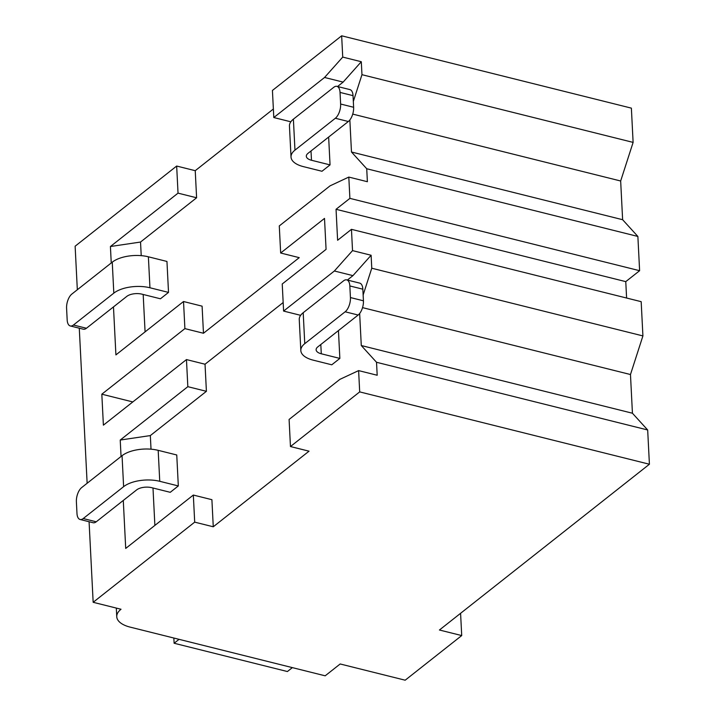 <?xml version="1.0" encoding="UTF-8"?>
<svg xmlns="http://www.w3.org/2000/svg" width="716" height="716" viewBox="0 0 716 716"><rect width="100%" height="100%" fill="white"/><g stroke="black" fill="none" stroke-linecap="round" stroke-linejoin="round"><path stroke-width="1.07" d="M273.369 109.002L195.235 170.685L176.664 166.049L75.126 246.206L77.328 289.738M273.798 117.54L324.563 77.471L342.731 57.092L361.303 61.728L361.965 74.688L633.114 142.394L631.378 108.134L341.657 35.8L272.429 90.449L273.798 117.54L290.83 121.801M213.27 526.779L211.9 499.687L193.329 495.051L194.698 522.143L93.161 602.299L121.022 609.253A28.452 13.228 177.1 0 0 116.753 616.718A28.452 13.228 177.1 0 0 130.169 627.127L325.171 675.815L340.172 663.974L405.175 680.2L461.713 635.566L439.427 630.008L649.412 464.237L359.692 391.894L290.463 446.542L309.035 451.178L213.27 526.779L194.698 522.143M195.235 170.685L196.605 197.777L178.033 193.141L176.664 166.049M206.405 391.312L205.036 364.22L186.464 359.575L187.834 386.676L206.405 391.312L150.333 435.579L151.022 449.183M184.898 328.617L183.52 301.517L202.091 306.162L203.469 333.253L184.898 328.617L101.824 394.194L103.39 425.161L186.464 359.575M193.329 495.051L125.712 548.429L123.286 500.439M359.656 313.483L361.285 345.533L376.526 362.278L377.189 375.247L358.618 370.611L339.858 379.373L289.094 419.451L290.463 446.542M121.058 456.486L120.225 440.045L187.834 386.676M79.279 328.197L87.137 483.264M89.079 521.731L93.161 602.299M111.248 262.96L110.416 246.519L178.033 193.141M183.52 301.517L115.911 354.894L113.477 306.913M352.532 250.618L371.112 255.254L371.765 268.223L642.914 335.92L641.178 301.669L351.458 229.335L352.532 250.618L334.372 270.997L283.599 311.075L282.229 283.983L326.075 249.365L324.509 218.407L280.663 253.017L299.234 257.653L203.469 333.253M205.036 364.22L283.169 302.537M101.824 394.194L132.809 401.936M371.112 255.254L352.943 275.633L347.358 280.037M371.765 268.223L363.137 294.992M154.88 525.401L152.991 488.008M83.235 518.545L96.239 521.794L136.622 489.914A10.946 5.084 -2.9 0 1 151.676 487.677L170.247 492.313L178.32 485.94L176.754 454.973L158.182 450.337A26.259 12.208 -2.9 0 0 122.051 455.698L81.669 487.578A10.946 5.307 -76 0 0 76.388 501.809L76.979 513.426A10.946 5.307 -76 0 0 80.094 519.485A10.946 5.307 -76 0 0 83.235 518.545L123.617 486.665L122.051 455.698M304.765 343.662L345.148 311.791A10.946 5.307 -76 0 0 350.428 297.561L349.838 285.944A10.946 5.307 -76 0 0 346.723 279.884A10.946 5.307 -76 0 0 343.582 280.824L303.199 312.704L304.765 343.662A26.259 12.208 177.1 0 0 300.827 350.563A26.259 12.208 177.1 0 0 313.205 360.157L331.776 364.802L339.858 358.421L338.444 330.586M145.079 331.866L143.182 294.473M141.222 255.657L140.533 242.044L196.605 197.777M361.303 61.728L343.134 82.107L337.558 86.511M361.965 74.688L353.328 101.466M349.856 119.957L351.475 152.007L366.726 168.743L367.38 181.712L348.808 177.076L330.058 185.847L279.285 225.925L280.663 253.017M73.435 325.019L86.43 328.259L126.813 296.379A10.946 5.084 -2.9 0 1 141.875 294.151L160.447 298.787L168.52 292.405L166.953 261.447L148.382 256.802A26.259 12.208 -2.9 0 0 112.251 262.172L71.868 294.052A10.946 5.307 -76 0 0 66.588 308.283L67.17 319.891A10.946 5.307 -76 0 0 70.293 325.959A10.946 5.307 -76 0 0 73.435 325.019L113.817 293.139L112.251 262.172M294.965 150.136L335.348 118.256A10.946 5.307 -76 0 0 340.628 104.026L340.037 92.418A10.946 5.307 -76 0 0 336.914 86.35A10.946 5.307 -76 0 0 333.781 87.289L293.39 119.169L294.965 150.136A26.259 12.208 177.1 0 0 291.018 157.028A26.259 12.208 177.1 0 0 303.405 166.631L321.976 171.267L330.049 164.895L328.644 137.06M178.32 485.94L159.749 481.304A26.259 12.208 177.1 0 0 123.617 486.665M96.239 521.794A10.946 5.307 104 0 1 93.098 522.734L80.094 519.485M350.428 297.561L363.433 300.801A10.946 5.307 104 0 1 358.152 315.031L317.77 346.911A10.946 5.084 -2.9 0 0 316.123 349.784A10.946 5.084 -2.9 0 0 321.287 353.785L320.813 344.503M363.433 300.801L362.842 289.192A10.946 5.307 104 0 0 359.718 283.124L346.723 279.884M339.858 358.421L321.287 353.785M300.827 350.563L299.252 319.596A26.259 12.208 -2.9 0 1 303.199 312.704M168.52 292.405L149.948 287.769A26.259 12.208 177.1 0 0 113.817 293.139M86.43 328.259A10.946 5.307 104 0 1 83.289 329.199L70.293 325.959M340.628 104.026L353.623 107.275A10.946 5.307 104 0 1 348.343 121.505L307.961 153.385A10.946 5.084 -2.9 0 0 306.323 156.258A10.946 5.084 -2.9 0 0 311.478 160.259L311.012 150.978M353.623 107.275L353.033 95.658A10.946 5.307 104 0 0 349.918 89.598L336.914 86.35M330.049 164.895L311.478 160.259M291.018 157.028L289.452 126.061A26.259 12.208 -2.9 0 1 293.39 119.169M283.599 311.075L300.639 315.326M358.618 370.611L359.692 391.894M341.657 35.8L342.731 57.092M348.808 177.076L349.891 198.368L336.046 209.296L337.612 240.263L351.458 229.335M361.285 345.533L632.434 413.23L647.676 429.976L376.526 362.278M647.676 429.976L649.412 464.237M633.114 142.394L620.665 180.996L622.625 219.705L637.875 236.45L639.612 270.702L349.891 198.368M637.875 236.45L366.726 168.743M639.612 270.702L625.766 281.63L626.598 298.026M642.914 335.92L630.474 374.531L632.434 413.23M336.046 209.296L625.766 281.63M351.475 152.007L622.625 219.705M352.728 114.104L620.665 180.996M460.585 613.299L461.713 635.566M179.072 639.334L174.113 643.245L173.854 638.028M292.361 667.616L287.402 671.536L174.113 643.245M362.538 307.629L630.474 374.531M324.563 77.471L343.134 82.107M110.416 246.519L140.533 242.044M334.372 270.997L352.943 275.633M120.225 440.045L150.333 435.579M345.148 311.791L358.152 315.031M349.838 285.944L362.842 289.192M159.749 481.304L158.182 450.337M335.348 118.256L348.343 121.505M340.037 92.418L353.033 95.658M149.948 287.769L148.382 256.802M116.314 608.081L116.753 616.718"/></g></svg>
